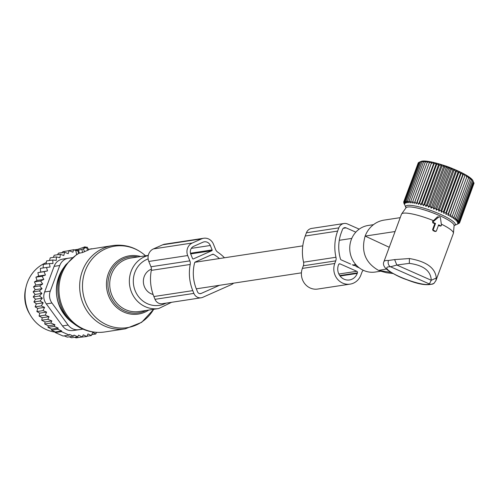 <?xml version="1.0" encoding="UTF-8"?>
<svg xmlns="http://www.w3.org/2000/svg" width="499" height="499" viewBox="0 0 499 499"><rect width="100%" height="100%" fill="white"/><g stroke="black" fill="none" stroke-linecap="round" stroke-linejoin="round"><path stroke-width="0.75" d="M151.428 269.136A13.236 12.332 81.3 0 0 144.217 276.54A13.236 12.332 81.3 0 0 153.112 294.479M359.205 229.141L347.547 223.989A7.217 6.724 81.3 0 0 344.004 223.502L311.601 228.43A7.217 6.724 81.3 0 0 306.417 232.796L305.226 236.015A43.656 40.675 81.3 0 0 303.56 262.187A6.013 5.601 81.3 0 1 303.33 265.792L302.363 268.412A15.039 14.009 81.3 0 0 304.509 283.376A15.039 14.009 81.3 0 0 317.688 289.058L350.092 284.131A15.039 14.009 81.3 0 0 360.896 275.043L361.862 272.417A6.013 5.601 81.3 0 1 363.247 270.265M303.33 265.792L335.733 260.865L334.767 263.484A15.039 14.009 81.3 0 0 336.912 278.448A15.039 14.009 81.3 0 0 350.092 284.131M335.733 260.865A6.013 5.601 81.3 0 0 335.964 257.259A43.656 40.675 81.3 0 1 337.63 231.087L338.821 227.862A7.217 6.724 81.3 0 1 344.004 223.502M353.342 265.25L355.513 264.919L355.887 266.379L358.6 267.576A1.204 1.123 81.3 0 0 359.024 267.67M355.513 264.919L354.321 265.68L352.232 264.757M350.66 264.065L341.16 259.86A1.204 1.123 81.3 0 1 340.499 259.093A39.446 36.751 81.3 0 1 341.285 232.702L342.476 229.484A3.006 2.801 81.3 0 1 346.113 227.868L355.818 232.16M338.628 264.545L338.422 265.1A10.828 10.086 81.3 0 0 339.969 275.878A10.828 10.086 81.3 0 0 349.456 279.964A10.828 10.086 81.3 0 0 357.234 273.421L357.44 272.866A1.204 1.123 81.3 0 0 356.804 271.294L340.081 263.902A1.204 1.123 81.3 0 0 338.628 264.545M77.42 250.361L81.867 249.394L87.094 247.111L83.558 247.635L84.793 246.893L76.852 249.662L75.873 250.872L77.42 250.361L78.823 253.305L82.572 252.519L88.785 249.812L87.094 247.111M78.823 253.305L76.684 254.49L65.768 264.819A41.492 38.654 81.3 0 0 72.848 322.828A41.492 38.654 81.3 0 0 74.838 324.412C83.795 330.937 93.706 333.463 104.578 331.991L125.286 328.841A42.103 39.228 81.3 0 1 94.885 319.896A42.103 39.228 81.3 0 1 80.869 276.009A42.103 39.228 81.3 0 1 112.624 245.589C124.482 244.03 135.079 247.105 144.411 254.802L145.533 255.794A41.224 38.404 81.3 0 0 144.523 254.914A41.224 38.404 81.3 0 0 90.55 261.014A41.224 38.404 81.3 0 0 97.392 318.905A41.224 38.404 81.3 0 0 153.667 309.311L141.654 322.342L125.286 328.841M78.412 249.918L79.316 253.024M25.873 287.686A31.58 29.422 81.3 0 0 24.95 300.373A31.58 29.422 81.3 0 0 29.946 314.451M76.016 250.685L73.615 249.7L72.898 252.226L69.08 250.673L68.207 253.66L64.62 252.226L58.464 253.161L57.528 254.752M48.197 325.778L54.946 324.755L54.198 326.383L58.233 328.099L51.534 329.122L48.035 327.319L48.197 325.778L44.717 323.988L45.06 321.967L41.71 320.227L42.228 317.732L39.072 316.079L39.758 313.123L36.851 311.576L37.749 308.401L35.123 306.841L41.286 305.906L44.592 307.359L43.014 310.64L36.851 311.576M35.123 306.841L36.365 303.86L33.913 301.939L40.076 301.003L43.207 302.818L41.286 305.906M33.913 301.939L35.479 299.188L33.233 296.93L39.396 295.988L42.321 298.146L40.076 301.003M33.233 296.93L35.092 294.447L33.096 291.878L39.259 290.942L41.935 293.406L39.396 295.988M33.096 291.878L35.217 289.707L33.502 286.863L39.664 285.927L42.059 288.665L39.259 290.942M42.072 276.24L35.916 277.176L38.61 276.072L45.453 275.036L42.072 276.24L43.831 279.415L40.606 280.999L42.696 283.981L35.853 285.023L33.502 286.863M35.853 285.023L34.443 281.935L40.606 280.999M43.831 279.415L36.988 280.457L34.443 281.935M36.988 280.457L35.916 277.176M38.61 276.072L37.887 272.635L44.043 271.699L45.453 275.036M64.62 252.226L63.766 255.525L60.367 254.315L59.886 257.74L56.381 256.916L56.275 260.422L52.707 260.004L52.988 263.534L49.401 263.528L50.062 267.04L46.501 267.445L47.536 270.888L37.887 272.635M40.693 271.93L40.338 268.381L46.501 267.445M49.401 263.528L43.238 264.464L43.201 267.944M52.707 260.004L46.544 260.94L46.139 264.021M56.381 256.916L50.218 257.858L49.532 260.484M60.367 254.315L54.21 255.251L53.337 257.384M69.08 250.673L62.918 251.615L61.97 253.08M80.102 337.268L86.826 336.519L83.246 334.817L82.279 336.937L76.116 337.873L74.532 337.305M69.205 336.831L71.613 337.748L77.775 336.813L73.964 335.06L73.44 336.189L67.278 337.124L64.171 335.871M58.233 328.099L57.709 329.228L61.72 330.962L55.239 331.947L55.252 332.565L63.092 336.033L69.255 335.097L69.561 334.43L73.44 336.189M55.239 331.947L51.547 330.163L51.534 329.122M54.198 326.383L48.035 327.319M45.06 321.967L51.846 320.932L50.879 323.046L44.717 323.988M42.228 317.732L49.052 316.697L47.873 319.291L41.71 320.227M39.758 313.123L46.6 312.081L45.234 315.143L39.072 316.079M44.592 307.359L37.749 308.401M43.207 302.818L36.365 303.86M42.321 298.146L35.479 299.188M41.935 293.406L35.092 294.447M42.059 288.665L35.217 289.707M73.615 249.7L67.24 250.953M77.27 249.419L74.108 249.899M69.255 335.097L61.408 331.629L55.252 332.565M57.709 329.228L51.547 330.163M68.394 258.233A12.032 11.209 -98.7 0 0 59.755 265.505L50.28 291.11A12.032 11.209 -98.7 0 0 51.958 303.024L68.126 325.067L62.475 325.928L46.307 303.879C43.631 300.205 43.076 296.231 44.636 291.965L54.104 266.366C55.645 262.256 58.57 259.829 62.886 259.075L68.394 258.233A12.032 11.209 -98.7 0 1 68.531 258.214L72.367 257.684M82.984 329.153L72.929 330.55C68.569 330.999 65.082 329.459 62.475 325.928M68.126 325.067A12.032 11.209 81.3 0 0 78.574 329.689L82.859 329.097M46.126 262.68A36.09 33.626 81.3 0 0 32.897 318.923A36.09 33.626 81.3 0 0 55.239 332.134M61.72 330.962L61.408 331.629M82.279 336.937L78.524 335.178L77.775 336.813M96.475 332.371L95.82 333.993L92.727 332.477L91.361 335.546L87.999 333.925L86.826 336.519M51.846 320.932L47.873 319.291M54.946 324.755L50.879 323.046M47.536 270.888L44.043 271.699M42.696 283.981L39.664 285.927M46.6 312.081L43.014 310.64M49.052 316.697L45.234 315.143M91.361 335.546L86.963 336.214M95.82 333.993L91.779 334.611M96.862 332.39L96.438 332.459M203.735 238.254L164.857 244.167A9.624 8.97 81.3 0 0 162.711 244.797L153.449 248.907A9.624 8.97 81.3 0 0 148.808 261.451L150.96 266.765A6.013 5.601 81.3 0 1 151.309 270.377L190.194 264.458A6.013 5.601 81.3 0 0 189.838 260.852L187.693 255.538A9.624 8.97 81.3 0 1 192.333 242.994L201.59 238.878A9.624 8.97 81.3 0 1 203.735 238.254A9.624 8.97 81.3 0 1 213.416 244.111L215.562 249.419A6.013 5.601 81.3 0 0 217.789 252.201A43.606 40.631 81.3 0 1 224.463 257.777M151.309 270.377A43.606 40.631 81.3 0 0 153.892 296.537L155.014 299.319A7.217 6.724 81.3 0 0 162.269 303.71L201.153 297.791A7.217 6.724 81.3 0 0 202.762 297.323L231.573 284.524A7.217 6.724 81.3 0 0 233.538 283.164M190.194 264.458A43.606 40.631 81.3 0 0 192.77 290.624L193.893 293.4A7.217 6.724 81.3 0 0 201.153 297.791M219.404 258.544A39.396 36.708 81.3 0 0 213.541 254.365A1.204 1.123 81.3 0 0 212.574 254.309L195.271 262A1.204 1.123 81.3 0 0 194.635 262.767A39.396 36.708 81.3 0 0 196.375 289.021L197.498 291.803A3.006 2.801 81.3 0 0 201.191 293.437L219.498 285.303M193.313 258.937L211.838 250.71A0.599 0.561 81.3 0 0 212.125 249.924L210.328 245.483A6.013 5.601 81.3 0 0 204.278 241.822A6.013 5.601 81.3 0 0 202.937 242.215L193.681 246.325A6.013 5.601 81.3 0 0 190.78 254.166L192.577 258.607A0.599 0.561 81.3 0 0 193.313 258.937L193.038 258.975M433.319 221.531A0.599 0.561 -98.7 0 0 433.463 222.56L435.515 223.471L433.257 229.571A0.599 0.561 -98.7 0 0 433.575 230.357L435.664 231.28A0.599 0.561 -98.7 0 0 436.394 230.956L438.652 224.856L440.704 225.766A0.599 0.561 -98.7 0 0 441.465 225.136L440.449 217.913A1.204 1.123 -98.7 0 0 438.64 217.109L433.319 221.531L432.558 221.388L432.826 222.891L434.785 223.664L432.602 229.552L433.063 230.619L435.153 231.548L436.132 231.112M439.675 216.928L437.398 216.884L433.506 220.652A27.67 5.133 -159.7 0 0 424.624 217.377A27.67 5.133 -159.7 0 0 401.601 213.971A27.67 5.133 -159.7 0 0 401.483 214.202L389.257 247.279L365.143 236.089A26.466 24.657 -98.7 0 1 372.285 225.642A26.466 24.657 -98.7 0 1 384.155 220.096L400.204 217.651M406.036 207.771A26.41 4.896 20.3 0 1 405.837 207.422A26.41 4.896 20.3 0 1 433.126 211.308A26.41 4.896 20.3 0 1 454.489 225.417A26.41 4.896 20.3 0 1 454.109 225.554A25.655 4.759 -159.7 0 0 427.394 210.915A25.655 4.759 -159.7 0 0 406.049 207.759L401.601 213.971M409.398 258.538L409.33 263.36C423.557 265.287 430.862 270.92 431.248 280.263L436.294 278.024C435.365 267.944 426.402 261.451 409.398 258.538L394.628 259.599L388.478 260.484A27.67 5.133 -159.7 0 0 383.949 261.601L389.257 247.279M386.357 269.017L378.591 270.421C365.424 262.892 360.908 251.54 365.043 236.37M391.004 272.398L378.591 270.421M379.639 270.882L386.394 272.722M388.478 260.484A4.809 4.067 92.9 0 0 390.561 266.784L396.83 265.038L431.248 280.263L429.396 283.962A4.809 4.697 -128.4 0 0 434.024 283.295L434.024 283.295A4.809 4.697 -128.4 0 0 434.199 283.151M394.628 259.599L396.83 265.038L409.33 263.36M436.294 278.024L435.926 280.581L434.024 283.295C428.516 285.977 419.453 284.786 406.828 279.714C400.94 277.812 394.634 274.681 387.904 270.315C383.949 267.221 382.627 264.314 383.949 261.601M380.512 271.244L375.267 272.042A23.559 21.95 -98.7 0 1 351.733 258.095A23.559 21.95 -98.7 0 1 357.608 230.407A23.559 21.95 -98.7 0 1 368.181 225.467L373.483 224.662M435.926 280.581L453.379 233.401A27.67 5.133 -159.7 0 0 453.435 233.145A27.67 5.133 -159.7 0 0 441.322 224.126M433.506 220.652L432.558 221.388M438.309 225.224L440.068 226.097L441.01 225.804M435.515 223.471L434.785 223.664M418.143 163.192L403.635 202.157L404.627 203.817L403.903 201.683L405.013 203.411L404.44 201.303L405.643 203.105L405.238 201.035L406.523 202.9L406.286 200.872L407.639 202.8L407.583 200.829L408.98 202.806L409.111 200.891L410.534 202.918L410.852 201.06L412.293 203.137L412.798 201.347L414.226 203.455L414.925 201.733L416.322 203.873L417.214 202.226L418.561 204.39L419.64 202.819L420.925 204.995L422.179 203.498L423.389 205.682L424.811 204.266L425.921 206.449L427.512 205.114L428.504 207.291L430.25 206.031L431.117 208.189L433.001 207.004L433.725 209.143L435.739 208.039L450.135 169.13L449.144 167.471L447.397 168.101L433.001 207.004M418.78 162.531L418.299 162.774L403.903 201.683M414.226 203.455L429.639 161.782L427.194 162.437L427.705 161.464L425.248 162.156L425.953 161.246L423.501 161.982L424.393 161.133L421.973 161.919L423.052 161.127L418.829 162.4L404.44 201.303M429.639 161.782L414.925 201.733M416.322 203.873L431.735 162.2L429.315 162.824M431.735 162.2L417.214 202.226M418.561 204.39L433.98 162.718L431.604 163.316M433.98 162.718L434.03 163.909L419.64 202.819M420.925 204.995L436.338 163.323L434.03 163.909M436.338 163.323L436.575 164.589L422.179 203.498M423.389 205.682L438.802 164.009L436.575 164.589M438.802 164.009L439.207 165.356L424.811 204.266M425.921 206.449L441.334 164.776L439.207 165.356M441.334 164.776L441.902 166.204L427.512 205.114M428.504 207.291L443.923 165.618L441.902 166.204M443.923 165.618L444.64 167.121L430.25 206.031M431.117 208.189L446.53 166.516L444.64 167.121M446.53 166.516L447.397 168.101M473.052 180.981L472.852 180.557A28.1 5.215 -159.7 0 0 449.437 167.39A28.1 5.215 -159.7 0 0 421.087 161.408A28.1 5.215 -159.7 0 0 420.888 161.508M405.837 207.422L403.635 202.157M404.309 204.253L403.922 203.374M419.628 162.125L405.238 201.035M420.682 161.969L406.286 200.872M421.973 161.919L407.583 200.829M423.501 161.982L409.111 200.891M425.248 162.156L410.852 201.06M427.194 162.437L412.798 201.347M433.725 209.143L449.144 167.471M456.629 224.469L459.392 223.128L457.645 223.752L459.66 222.648L457.77 223.253L459.654 222.067L457.639 222.654L459.386 221.394L457.252 221.974L458.843 220.639L456.616 221.219L458.045 219.803L455.737 220.39L456.99 218.893L454.614 219.491L455.693 217.92L453.273 218.543L454.159 216.897L451.714 217.552L452.412 215.83L449.955 216.522L450.466 214.732L448.015 215.462L448.339 213.609L445.919 214.389L446.044 212.474L443.673 213.31L443.617 211.339L441.309 212.237L441.072 210.21L438.846 211.177L438.44 209.106L436.313 210.141L451.726 168.469L450.135 169.13M451.726 168.469L452.836 170.203L438.44 209.106M438.846 211.177L454.265 169.504L452.836 170.203M454.265 169.504L455.468 171.307L441.072 210.21M441.309 212.237L456.722 170.564L455.468 171.307M456.722 170.564L458.013 172.429L443.617 211.339M443.673 213.31L459.086 171.637L458.013 172.429M459.086 171.637L460.44 173.565L446.044 212.474M445.919 214.389L461.332 172.716L460.44 173.565M461.332 172.716L462.729 174.7L448.339 213.609M448.015 215.462L463.434 173.789L462.729 174.7M463.434 173.789L464.856 175.823L450.466 214.732M449.955 216.522L464.856 175.823M465.367 174.85L466.802 176.92L452.412 215.83M473.376 181.642L471.15 178.717L471.38 179.983L470.033 177.825L470.083 179.016L468.686 176.877L468.555 177.987L467.126 175.879L466.802 176.92M473.763 182.522L474.05 183.158L459.654 222.067M473.938 183.451L459.66 222.648M436.313 210.141L435.739 208.039M427.911 211.089L428.441 211.208A18.488 3.431 20.3 0 1 429.77 211.657L430.425 211.963M433.176 212.986L433.874 213.185A18.488 3.431 20.3 0 1 435.172 213.709L435.633 213.959M468.555 177.987L454.159 216.897M470.083 179.016L455.693 217.92M471.38 179.983L456.99 218.893M472.434 180.894L458.045 219.803M473.239 181.73L458.843 220.639M473.776 182.491L459.386 221.394M459.542 222.71L459.392 223.128M302.363 268.412L334.767 263.484M303.56 262.187L335.964 257.259M305.226 236.015L337.63 231.087M306.417 232.796L338.821 227.862M343.287 228.299L346.113 227.868M338.952 264.071L340.081 263.902M338.852 274.026L356.804 271.294M339.744 275.56L357.44 272.866M340.087 276.034L357.234 273.421M148.758 310.06A29.472 27.457 -98.7 0 1 117.09 307.814A29.472 27.457 -98.7 0 1 109.2 271.525A29.472 27.457 -98.7 0 1 140.612 256.542M137.942 256.948A28.312 26.378 81.3 0 0 109.998 273.377A28.312 26.378 81.3 0 0 118.169 306.848A28.312 26.378 81.3 0 0 146.088 310.465M79.534 252.981A42.103 39.228 81.3 0 0 74.17 323.046A42.103 39.228 81.3 0 0 104.578 331.991M148.303 255.369L130.906 258.02A27.065 25.218 81.3 0 0 110.491 277.575A27.065 25.218 81.3 0 0 119.498 305.787A27.065 25.218 81.3 0 0 139.046 311.538L158.688 308.55L171.569 302.294M148.278 255.488A27.065 25.218 81.3 0 0 129.871 275.785A27.065 25.218 81.3 0 0 139.14 302.799A27.065 25.218 81.3 0 0 158.688 308.55M148.141 258.894A24.014 22.374 81.3 0 0 133.582 277.369A24.014 22.374 81.3 0 0 141.984 300.261A24.014 22.374 81.3 0 0 166.024 303.136M71.875 322.204L70.053 320.745C54.428 304.689 52.283 287.044 63.604 267.813A37.868 35.279 81.3 0 0 70.06 320.751A37.868 35.279 81.3 0 0 71.875 322.204L74.838 324.412M76.64 254.515L75.873 250.872L76.659 254.502M91.91 248.739A42.103 39.228 81.3 0 0 88.541 249.419L112.624 245.589M86.414 247.498L87.743 250.28M83.327 248.87L84.655 251.652M81.867 249.394L82.572 252.519M51.958 303.024L46.307 303.879M59.755 265.505L54.104 266.366M50.28 291.11L44.636 291.965M68.263 258.257L62.886 259.075M78.574 329.689L72.929 330.55M150.96 266.765L189.838 260.852M148.808 261.451L187.693 255.538M153.449 248.907L192.333 242.994M153.892 296.537L192.77 290.624M155.014 299.319L193.893 293.4M162.711 244.797L201.59 238.878M211.882 254.621L213.541 254.365M199.825 293.643L201.191 293.437M190.687 253.922L211.838 250.71M191.298 248.377L210.328 245.483M190.481 253.218L212.125 249.924M395.077 231.536L365.143 236.089M410.577 280.937A22.854 4.242 -159.7 0 0 429.396 283.962L390.561 266.784A22.854 4.242 -159.7 0 0 389.806 271.381A22.854 4.242 -159.7 0 0 410.577 280.937M433.463 222.56L432.826 222.891M438.64 217.109L437.398 216.884M440.704 225.766L440.068 226.097M435.664 231.28L435.153 231.548M433.575 230.357L433.063 230.619M433.257 229.571L432.602 229.552M453.129 168.843A16.093 2.982 -159.7 0 0 443.686 165.344M351.783 238.403L339.283 240.306M302.799 245.857L194.891 262.274M355.762 264.57L352.818 265.019M301.427 272.841L196.294 288.834M63.604 267.813L65.768 264.819M85.229 246.805L85.56 247.329M392.956 273.521L386.189 272.697M454.109 225.536L453.435 233.145M441.241 225.704L440.81 226.028M443.106 165.157L453.691 169.074M421.087 161.408L419.478 162.113M454.489 225.417L458.207 223.789"/></g></svg>
